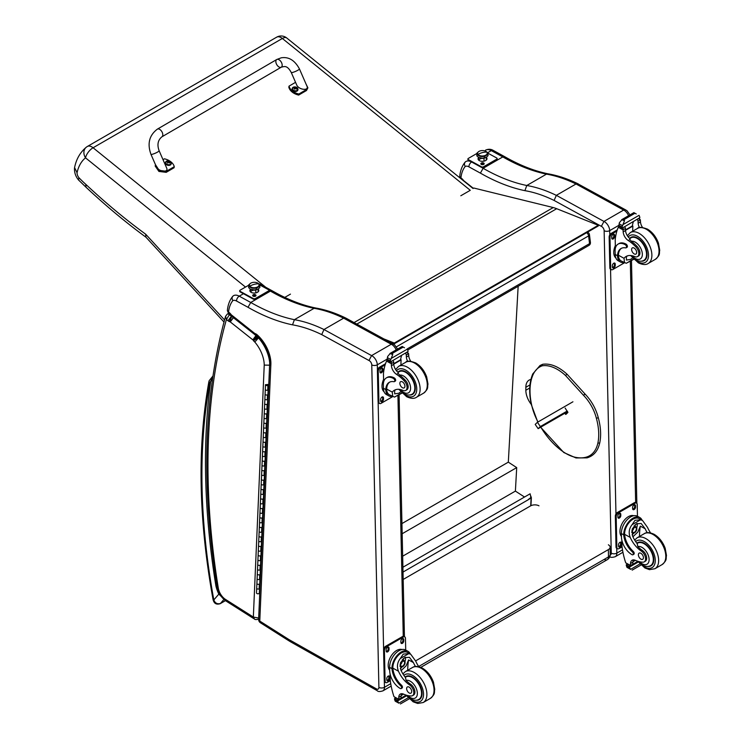 <?xml version="1.0" encoding="UTF-8"?>
<svg xmlns="http://www.w3.org/2000/svg" width="741" height="741" viewBox="0 0 741 741"><rect width="100%" height="100%" fill="white"/><g stroke="black" fill="none" stroke-linecap="round" stroke-linejoin="round"><path stroke-width="1.11" d="M589.466 234.702A2.973 1.436 173 0 1 588.595 235.897L589.549 243.65A2.973 1.436 -7 0 0 590.42 242.455L589.466 234.702A2.973 2.973 0 0 0 587.622 232.304M586.622 232.702A2.973 1.714 60 0 1 588.595 235.897L396.416 346.844M407.124 348.965L589.549 243.65A2.973 1.714 60 0 1 588.956 245.391A2.973 2.973 0 0 0 590.42 242.455M528.25 499.573L531.121 497.313A0.889 0.546 -176.8 0 1 531.121 498.091L528.324 499.591M403.021 572.052L528.389 499.666M529.37 498.989L528.24 499.638M402.909 567.245L530.121 493.793L530.825 497.118M518.154 286.267L508.317 462.152L516.709 467.608L515.393 491.107L524.517 497.026M402.669 556.195L515.393 491.107M402.168 533.742L516.709 467.608M401.946 523.572L508.317 462.152M383.81 338.896L394.277 343.064L394.36 343.713L598.348 225.922L598.274 225.283L556.686 208.703A47.581 27.473 -120 0 0 553.258 207.554L473.832 188.038M394.36 343.713L387.923 341.147M394.277 343.064L598.274 225.283M567.625 411.644L538.151 428.659L540.365 426.547L537.429 422.296L535.206 424.408L538.151 428.659M572.923 401.798L537.429 422.296M567.217 411.042L540.365 426.547M555.083 418.452L557.362 416.998L555.083 418.452M604.313 559.446A5.947 3.436 -120 0 0 607.231 559.714L607.231 559.714A5.947 3.436 -120 0 0 608.463 556.926L418.684 666.502M420.795 667.363L607.231 559.714A5.947 5.947 0 0 0 610.204 554.49A5.947 3.39 179.3 0 1 608.463 556.926L608.38 549.59L415.618 660.889M608.38 544.802A5.947 3.39 179.3 0 1 610.121 547.154A5.947 3.39 179.3 0 1 608.38 549.59M403.187 579.443L530.575 505.89A5.947 3.39 179.3 0 1 538.985 505.825M566.393 412.357L567.041 413.293M597.894 417.896L597.941 417.322L597.894 417.896L596.366 418.23A31.159 17.988 60 0 0 583.408 395.212L584.982 394.295L584.501 394.092M565.142 408.05L567.921 412.45L565.837 414.423L564.818 413.265M465.978 161.473L465.894 161.519A11.893 6.864 -120 0 0 465.811 161.566C464.255 162.733 464.051 164.363 465.2 166.456A7.975 4.603 60 0 1 468.914 166.836L480.39 173.116L483.123 168.281L502.815 156.916L504.778 156.731C519.663 165.243 534.113 170.949 548.118 173.839L546.469 174.135A164.446 94.941 60 0 1 576.016 183.99M493.265 150.423C490.894 148.987 488.328 148.895 485.577 150.154L485.494 150.201A11.893 6.864 60 0 1 485.577 150.154A11.893 6.864 60 0 1 491.302 150.618A3.927 2.325 -61.3 0 1 493.265 150.423L504.76 156.712M460.717 178.535L460.93 177.868L459.744 176.404L460.031 177.979M459.744 176.404C460.263 170.699 462.051 165.947 465.107 162.159L465.811 161.566M473.351 188.316L464.172 181.017A7.503 4.335 60 0 1 463.727 180.684A1.26 0.722 60 0 1 463.671 180.637A1.26 0.722 60 0 1 463.653 180.628A6.734 3.89 -120 0 0 461.495 178.322L461.495 179.165M576.035 183.972L623.644 210.064A3.927 2.325 -61.3 0 1 625.589 209.86L577.887 183.833L576.035 183.972L556.352 195.337L554.101 200.441L601.359 226.338L603.961 221.429L556.352 195.337M480.39 173.116A207.424 119.755 -120 0 0 524.897 190.659L526.786 185.5L546.469 174.135A203.497 117.486 -120 0 1 502.815 156.916L491.302 150.618L487.726 152.683M629.97 214.89L627.062 210.787L625.571 209.851A3.927 2.464 115.3 0 0 623.644 210.064L603.961 221.429A7.438 4.289 -120 0 1 609.695 230.627A3.927 2.204 178.7 0 1 604.137 230.71L611.279 553.203A3.51 2.028 60 0 1 610.186 555.018M531.278 404.41L531.047 404.114A15.681 9.059 60 0 1 525.841 390.248L525.851 387.284A15.681 9.059 60 0 1 529.093 380.124A15.681 9.059 60 0 1 530.908 379.475M473.045 188.492L286.721 37.967A8.92 4.038 128.9 0 0 282.349 38.476A8.92 5.15 -120 0 0 276.652 37.18L87.382 146.468A8.92 8.92 0 0 0 86.271 147.227L86.271 147.227A8.92 7.262 51.3 0 1 87.003 146.727A8.92 5.15 60 0 1 87.382 146.468A8.92 5.15 60 0 1 93.079 147.765A8.92 4.038 128.9 0 0 85.53 157.842L245.503 287.073M286.721 37.967A8.92 8.92 0 0 0 276.652 37.18L276.652 37.18A8.92 5.15 -120 0 0 276.282 37.439M86.271 147.227A8.92 7.262 51.3 0 0 85.53 157.842A57.159 33.002 60 0 0 77.064 172.736L74.572 167.586C76.304 159.074 80.204 152.285 86.271 147.227M460.809 195.763L470.276 190.298L282.349 38.476L93.079 147.765L265.769 287.276M284.785 297.4L290.463 294.121M224.551 319.945L145.671 234.202L145.903 237.139L223.995 322.011M145.671 234.202A506.075 292.167 60 0 1 85.743 184.296L86.03 187.232L78.518 179.97L78.898 177.692A5.27 3.047 60 0 1 77.064 172.736M233.591 295.65L233.508 295.696A11.893 6.864 -120 0 0 233.424 295.742C231.868 296.919 231.664 298.54 232.822 300.633A7.975 4.603 60 0 1 236.536 301.013L248.003 307.293L250.745 302.467L270.428 291.102L272.401 290.907C287.276 299.42 301.726 305.125 315.731 308.015L314.091 308.321A164.446 94.941 60 0 1 343.629 318.167L323.965 329.523L321.724 334.617L368.981 360.515L371.574 355.606L323.965 329.523A164.446 94.941 -120 0 0 294.399 319.686L314.091 308.321A203.497 117.486 -120 0 1 270.428 291.102L268.974 290.296M397.593 349.076L394.675 344.973L393.184 344.028A3.927 2.464 115.3 0 0 391.257 344.241A3.927 2.325 -61.3 0 1 393.202 344.037L345.964 318.148L343.648 318.158L391.257 344.241L371.574 355.606A7.438 4.289 -120 0 1 377.308 364.813A3.927 2.204 178.7 0 1 371.76 364.896L378.901 687.379A3.51 2.028 60 0 1 376.447 688.908L289.731 640.002A34.734 20.053 60 0 1 287.647 638.723A3.927 2.269 -120 0 0 287.573 638.677L259.776 621.069A3.927 2.158 122.3 0 0 260.452 622.783L288.249 640.391A3.927 2.158 -57.7 0 1 287.573 638.677M270.882 364.016A26.231 15.144 -120 0 0 256.868 334.552L257.136 335.969C265.204 343.778 269.4 352.549 269.733 362.303L270.882 364.016L259.776 621.069A3.927 2.371 -177.5 0 1 258.628 619.3L258.628 619.3A3.927 3.927 0 0 0 260.452 622.783M258.628 619.3L269.733 362.275M256.868 334.552A6.095 3.52 -120 0 0 254.885 333.543A1.806 1.037 60 0 1 254.867 333.533A7.503 4.335 60 0 1 254.58 333.311L231.785 315.194A7.503 4.335 60 0 1 231.34 314.86A1.26 0.722 60 0 1 231.285 314.814A1.26 0.722 60 0 1 231.266 314.805A6.734 3.89 -120 0 0 229.117 312.498L227.367 310.581L228.478 313.202L228.543 312.044A40.69 23.49 60 0 1 232.822 300.633M227.367 310.581C227.876 304.875 229.664 300.133 232.73 296.335L233.424 295.742M229.117 312.498L230.979 315.675L231.692 316.342L231.34 314.86M248.003 307.293A207.424 119.755 -120 0 0 292.519 324.836L294.399 319.686A203.497 117.486 60 0 1 250.745 302.467L239.241 296.168A11.893 6.864 -120 0 0 233.508 295.696L233.369 295.779M254.885 333.543L256.803 335.775M254.867 333.533L255.58 335.219M231.785 315.194L232.22 316.74L231.683 316.333M231.266 314.805L230.979 315.675M267.733 398.964A1.426 0.861 -177.5 0 1 266.269 399.76A1.426 0.861 -177.5 0 1 264.88 398.834A1.426 0.861 2.5 0 0 265.75 399.677A1.426 0.861 2.5 0 0 267.316 399.538L268.149 399.066M267.936 403.799L267.112 404.271A1.426 0.861 -177.5 0 1 265.547 404.41A1.426 0.861 -177.5 0 1 264.676 403.567A1.426 0.861 2.5 0 0 266.065 404.493A1.426 0.861 2.5 0 0 267.529 403.697L267.723 399.306M267.547 403.41L267.797 399.26M266.917 417.896A1.426 0.861 -177.5 0 1 265.454 418.693A1.426 0.861 -177.5 0 1 264.065 417.767A1.426 0.861 2.5 0 0 264.926 418.609A1.426 0.861 2.5 0 0 266.501 418.47L267.325 417.989M267.121 422.722L266.297 423.204A1.426 0.861 -177.5 0 1 264.722 423.343A1.426 0.861 -177.5 0 1 263.861 422.5A1.426 0.861 2.5 0 0 265.25 423.426A1.426 0.861 2.5 0 0 266.714 422.62L266.908 418.239M266.723 422.342L266.982 418.193M266.102 436.82A1.426 0.861 -177.5 0 1 264.639 437.625A1.426 0.861 -177.5 0 1 263.25 436.699A1.426 0.861 2.5 0 0 264.111 437.542A1.426 0.861 2.5 0 0 265.686 437.403L266.51 436.921M266.306 441.655L265.482 442.136A1.426 0.861 -177.5 0 1 263.907 442.275A1.426 0.861 -177.5 0 1 263.046 441.432A1.426 0.861 2.5 0 0 264.435 442.358A1.426 0.861 2.5 0 0 265.899 441.553L266.084 437.171M265.908 441.275L266.158 437.125M265.287 455.752A1.426 0.861 -177.5 0 1 263.824 456.558A1.426 0.861 -177.5 0 1 262.434 455.632A1.426 0.861 2.5 0 0 263.296 456.475A1.426 0.861 2.5 0 0 264.861 456.326L265.695 455.854M265.491 460.587L264.657 461.059A1.426 0.861 -177.5 0 1 263.092 461.198A1.426 0.861 -177.5 0 1 262.221 460.365A1.426 0.861 2.5 0 0 263.611 461.291A1.426 0.861 2.5 0 0 265.074 460.485L265.269 456.095M265.093 460.207L265.343 456.058M264.463 474.685A1.426 0.861 -177.5 0 1 262.999 475.481A1.426 0.861 -177.5 0 1 261.61 474.564A1.426 0.861 2.5 0 0 262.471 475.398A1.426 0.861 2.5 0 0 264.046 475.259L264.87 474.786M264.667 479.52L263.842 479.992A1.426 0.861 -177.5 0 1 262.268 480.131A1.426 0.861 -177.5 0 1 261.406 479.297A1.426 0.861 2.5 0 0 262.796 480.214A1.426 0.861 2.5 0 0 264.259 479.418L264.454 475.027M264.268 479.131L264.528 474.981M263.648 493.617A1.426 0.861 -177.5 0 1 262.184 494.414A1.426 0.861 -177.5 0 1 260.795 493.487A1.426 0.861 2.5 0 0 261.656 494.33A1.426 0.861 2.5 0 0 263.231 494.191L264.055 493.719M263.852 498.452L263.027 498.925A1.426 0.861 -177.5 0 1 261.453 499.063A1.426 0.861 -177.5 0 1 260.591 498.221A1.426 0.861 2.5 0 0 261.981 499.147A1.426 0.861 2.5 0 0 263.444 498.35L263.629 493.96M263.453 498.063L263.703 493.914M262.833 512.55A1.426 0.861 -177.5 0 1 261.369 513.346A1.426 0.861 -177.5 0 1 259.98 512.42A1.426 0.861 2.5 0 0 260.841 513.263A1.426 0.861 2.5 0 0 262.407 513.124L263.24 512.642M263.036 517.375L262.203 517.857A1.426 0.861 -177.5 0 1 260.637 517.996A1.426 0.861 -177.5 0 1 259.776 517.153A1.426 0.861 2.5 0 0 261.156 518.079A1.426 0.861 2.5 0 0 262.62 517.283L262.814 512.892M262.638 516.996L262.888 512.846M262.008 531.473A1.426 0.861 -177.5 0 1 260.545 532.279A1.426 0.861 -177.5 0 1 259.155 531.353A1.426 0.861 2.5 0 0 260.017 532.195A1.426 0.861 2.5 0 0 261.592 532.057L262.416 531.575M262.212 536.308L261.388 536.79A1.426 0.861 -177.5 0 1 259.813 536.929A1.426 0.861 -177.5 0 1 258.952 536.086A1.426 0.861 2.5 0 0 260.341 537.012A1.426 0.861 2.5 0 0 261.805 536.206L261.999 531.825M261.814 535.928L262.073 531.779M261.193 550.406A1.426 0.861 -177.5 0 1 259.73 551.211A1.426 0.861 -177.5 0 1 258.34 550.285A1.426 0.861 2.5 0 0 259.202 551.128A1.426 0.861 2.5 0 0 260.776 550.98L261.601 550.507M261.397 555.241L260.573 555.713A1.426 0.861 -177.5 0 1 258.998 555.852A1.426 0.861 -177.5 0 1 258.137 555.018A1.426 0.861 2.5 0 0 259.526 555.945A1.426 0.861 2.5 0 0 260.989 555.139L261.175 550.748M260.999 554.861L261.249 550.711M260.378 569.338A1.426 0.861 -177.5 0 1 258.915 570.135A1.426 0.861 -177.5 0 1 257.525 569.218A1.426 0.861 2.5 0 0 258.387 570.051A1.426 0.861 2.5 0 0 259.952 569.912L260.786 569.44M260.582 574.173L259.748 574.645A1.426 0.861 -177.5 0 1 258.183 574.784A1.426 0.861 -177.5 0 1 257.322 573.951A1.426 0.861 2.5 0 0 258.711 574.868A1.426 0.861 2.5 0 0 260.174 574.071L260.36 569.681M260.184 573.784L260.434 569.634M259.554 588.271A1.426 0.861 -177.5 0 1 258.09 589.067A1.426 0.861 -177.5 0 1 256.701 588.141A1.426 0.861 2.5 0 0 257.562 588.984A1.426 0.861 2.5 0 0 259.137 588.845L259.961 588.373M259.767 592.883L259.619 588.567M259.961 578.804A1.426 0.861 -177.5 0 1 258.498 579.601A1.426 0.861 -177.5 0 1 257.118 578.684A1.426 0.861 2.5 0 0 257.979 579.518A1.426 0.861 2.5 0 0 259.545 579.379L260.378 578.906M260.165 583.639L259.341 584.112A1.426 0.861 -177.5 0 1 257.775 584.251A1.426 0.861 -177.5 0 1 256.905 583.408A1.426 0.861 2.5 0 0 258.294 584.334A1.426 0.861 2.5 0 0 259.758 583.538L259.952 579.147M259.776 583.25L260.026 579.101M260.786 559.872A1.426 0.861 -177.5 0 1 259.322 560.678A1.426 0.861 -177.5 0 1 257.933 559.751A1.426 0.861 2.5 0 0 258.794 560.585A1.426 0.861 2.5 0 0 260.369 560.446L261.193 559.974M260.989 564.707L260.165 565.179A1.426 0.861 -177.5 0 1 258.59 565.318A1.426 0.861 -177.5 0 1 257.729 564.485A1.426 0.861 2.5 0 0 259.118 565.402A1.426 0.861 2.5 0 0 260.582 564.605L260.767 560.215M260.591 564.327L260.841 560.177M261.601 540.939A1.426 0.861 -177.5 0 1 260.137 541.745A1.426 0.861 -177.5 0 1 258.748 540.819A1.426 0.861 2.5 0 0 259.609 541.662A1.426 0.861 2.5 0 0 261.184 541.523L262.008 541.041M261.805 545.774L260.98 546.256A1.426 0.861 -177.5 0 1 259.406 546.395A1.426 0.861 -177.5 0 1 258.544 545.552A1.426 0.861 2.5 0 0 259.934 546.478A1.426 0.861 2.5 0 0 261.397 545.672L261.582 541.282M261.406 545.395L261.666 541.245M262.416 522.007A1.426 0.861 -177.5 0 1 260.952 522.813A1.426 0.861 -177.5 0 1 259.563 521.886A1.426 0.861 2.5 0 0 260.434 522.729A1.426 0.861 2.5 0 0 261.999 522.59L262.823 522.109M262.62 526.842L261.795 527.323A1.426 0.861 -177.5 0 1 260.23 527.462A1.426 0.861 -177.5 0 1 259.359 526.619A1.426 0.861 2.5 0 0 260.749 527.546A1.426 0.861 2.5 0 0 262.212 526.74L262.407 522.359M262.231 526.462L262.481 522.312M263.24 503.083A1.426 0.861 -177.5 0 1 261.777 503.88A1.426 0.861 -177.5 0 1 260.387 502.954A1.426 0.861 2.5 0 0 261.249 503.797A1.426 0.861 2.5 0 0 262.823 503.658L263.648 503.176M263.444 507.909L262.62 508.391A1.426 0.861 -177.5 0 1 261.045 508.53A1.426 0.861 -177.5 0 1 260.184 507.687A1.426 0.861 2.5 0 0 261.573 508.613A1.426 0.861 2.5 0 0 263.036 507.817L263.222 503.426M263.046 507.529L263.296 503.38M264.055 484.151A1.426 0.861 -177.5 0 1 262.592 484.947A1.426 0.861 -177.5 0 1 261.202 484.03A1.426 0.861 2.5 0 0 262.064 484.864A1.426 0.861 2.5 0 0 263.639 484.725L264.463 484.253M264.259 488.986L263.435 489.458A1.426 0.861 -177.5 0 1 261.86 489.597A1.426 0.861 -177.5 0 1 260.999 488.754A1.426 0.861 2.5 0 0 262.388 489.681A1.426 0.861 2.5 0 0 263.852 488.884L264.037 484.494M263.861 488.597L264.12 484.447M264.87 465.218A1.426 0.861 -177.5 0 1 263.407 466.024A1.426 0.861 -177.5 0 1 262.018 465.098A1.426 0.861 2.5 0 0 262.888 465.932A1.426 0.861 2.5 0 0 264.454 465.793L265.278 465.32M265.074 470.053L264.25 470.526A1.426 0.861 -177.5 0 1 262.675 470.665A1.426 0.861 -177.5 0 1 261.814 469.831A1.426 0.861 2.5 0 0 263.203 470.748A1.426 0.861 2.5 0 0 264.667 469.951L264.861 465.561M264.685 469.674L264.935 465.524M265.695 446.286A1.426 0.861 -177.5 0 1 264.231 447.092A1.426 0.861 -177.5 0 1 262.842 446.165A1.426 0.861 2.5 0 0 263.703 447.008A1.426 0.861 2.5 0 0 265.278 446.869L266.102 446.388M265.899 451.121L265.065 451.602A1.426 0.861 -177.5 0 1 263.5 451.741A1.426 0.861 -177.5 0 1 262.638 450.899A1.426 0.861 2.5 0 0 264.028 451.825A1.426 0.861 2.5 0 0 265.491 451.019L265.676 446.628M265.5 450.741L265.75 446.591M266.51 427.353A1.426 0.861 -177.5 0 1 265.046 428.159A1.426 0.861 -177.5 0 1 263.657 427.233A1.426 0.861 2.5 0 0 264.518 428.076A1.426 0.861 2.5 0 0 266.093 427.937L266.917 427.455M266.714 432.188L265.889 432.67A1.426 0.861 -177.5 0 1 264.315 432.809A1.426 0.861 -177.5 0 1 263.453 431.966A1.426 0.861 2.5 0 0 264.843 432.892A1.426 0.861 2.5 0 0 266.306 432.086L266.491 427.705M266.315 431.808L266.565 427.659M267.325 408.43A1.426 0.861 -177.5 0 1 265.862 409.227A1.426 0.861 -177.5 0 1 264.472 408.3A1.426 0.861 2.5 0 0 265.334 409.143A1.426 0.861 2.5 0 0 266.908 409.004L267.733 408.523M267.529 413.256L266.704 413.737A1.426 0.861 -177.5 0 1 265.13 413.876A1.426 0.861 -177.5 0 1 264.268 413.033A1.426 0.861 2.5 0 0 265.658 413.96A1.426 0.861 2.5 0 0 267.121 413.163L267.316 408.773M267.14 412.876L267.39 408.726M268.149 389.497A1.426 0.861 -177.5 0 1 266.686 390.294A1.426 0.861 -177.5 0 1 265.297 389.377A1.426 0.861 2.5 0 0 266.158 390.211A1.426 0.861 2.5 0 0 267.723 390.072L268.557 389.599M268.353 394.332L267.52 394.805A1.426 0.861 -177.5 0 1 265.954 394.944A1.426 0.861 -177.5 0 1 265.093 394.101A1.426 0.861 2.5 0 0 266.482 395.027A1.426 0.861 2.5 0 0 267.946 394.231L268.131 389.84M267.955 393.943L268.205 389.794M259.545 588.613L259.35 593.004A1.426 0.861 -177.5 0 1 257.887 593.8A1.426 0.861 -177.5 0 1 256.497 592.874L265.5 384.644A1.426 0.861 2.5 0 0 266.362 385.477A1.426 0.861 2.5 0 0 267.936 385.339L268.761 384.866M267.594 384.931L268.307 384.514L266.214 384.672M268.788 384.236L268.307 384.514M267.464 384.486L266.269 384.672L267.464 384.486M647.226 532.705A20.739 11.967 60 0 1 645.161 528.759L641.178 523.507L636.408 523.776L632.249 528.944L632.564 536.039A20.739 11.967 60 0 0 637.204 543.69L637.834 546.58A20.739 11.967 60 0 0 642.354 550.415L641.261 551.045A20.739 11.967 60 0 1 630.211 537.392C628.424 532.798 629.035 528.574 632.045 524.721L635.009 520.284L640.53 519.821L632.045 524.721M640.53 519.821L642.466 520.414L647.523 527.397A20.739 11.967 -120 0 0 650.589 532.909M632.934 554.759L633.824 554.249A1.871 1.074 60 0 0 633.24 551.369A16.858 9.735 60 0 1 624.598 534.326L624.589 533.446L623.709 533.955A13.486 7.984 -61.3 0 1 629.637 520.83A13.486 7.984 -61.3 0 1 639.715 517.487L637.39 516.218A13.486 7.984 118.7 0 0 626.979 519.913A13.486 7.984 118.7 0 0 621.375 533.557L621.449 536.966A14.598 8.429 -120 0 0 632.036 554.685A1.871 1.074 -120 0 0 632.934 554.759A1.871 1.074 -120 0 0 632.36 551.878A16.858 9.735 -120 0 1 623.718 534.835L621.375 533.557M623.709 533.955L623.718 534.835M639.715 517.487A13.486 7.984 -61.3 0 1 642.058 520.191M630.563 566.004L625.728 562.836A63.226 36.504 60 0 1 621.995 546.45L621.856 540.198M639.937 563.957L630.6 569.357L629.563 567.606A5.011 2.89 60 0 1 629.693 566.958L626.33 564.725L627.266 564.188M626.33 564.725L626.256 565.077A5.011 2.89 60 0 1 626.423 565.892L627.053 567.411L630.6 569.357M624.589 533.446A12.245 7.253 -61.3 0 1 629.998 521.581A12.245 7.253 -61.3 0 1 639.113 518.58L642.466 520.414M639.464 536.447A79.917 46.137 60 0 1 640.344 526.119L637.871 532.01L632.916 536.808M637.158 523.405A8.911 5.28 -61.3 0 1 636.741 527.833M633.879 533.066A8.911 5.28 -61.3 0 1 632.101 534.77M635.065 524.758A5.947 3.52 -61.3 0 1 635.13 526.379M635.37 560.326L632.897 561.761M620.902 526.267L621.597 524.554M641.261 551.045A6.558 3.788 60 0 1 645.291 556.824A6.558 3.788 60 0 1 644.225 561.873A6.558 3.788 60 0 1 642.688 562.16A32.789 18.933 60 0 1 635.333 560.316A7.651 4.418 60 0 0 632.101 560.233A7.651 4.418 60 0 0 630.517 563.53A42.154 24.333 60 0 0 630.508 565.457A1.482 0.908 -59.4 0 0 630.517 565.531L632.87 564.17A42.154 24.333 60 0 1 632.879 562.178A7.651 4.418 60 0 1 633.462 559.881M632.87 564.17A1.408 0.806 60 0 1 632.582 564.837L630.572 566.004M621.44 536.456A12.245 7.253 -61.3 0 1 622.588 522.683A12.245 7.253 -61.3 0 1 633.731 515.717M622.042 546.858L619.013 548.599A2.973 1.76 -61.3 0 1 617.531 548.757L616.688 548.294A2.973 1.76 -61.3 0 1 616.012 546.895L615.336 516.162A2.973 1.76 -61.3 0 1 617.383 512.485L634.203 502.778A2.973 1.76 -61.3 0 1 635.685 502.62L636.528 503.083A2.973 1.76 -61.3 0 1 637.204 504.482L637.464 516.255M617.531 548.757A2.973 1.76 -61.3 0 1 616.855 547.358L616.179 516.625A2.973 1.76 -61.3 0 1 618.226 512.948L635.046 503.232A2.973 1.76 -61.3 0 1 636.528 503.083M632.638 508.669L632.61 507.446A2.047 1.213 -61.3 0 1 633.462 505.371A2.047 1.213 -61.3 0 1 635.037 504.816A2.047 1.213 -61.3 0 1 635.5 505.77L635.528 507.001A2.047 1.213 -61.3 0 1 634.685 509.067A2.047 1.213 -61.3 0 1 633.101 509.632A2.047 1.213 -61.3 0 1 632.638 508.669M617.92 517.172L617.892 515.94A2.047 1.213 -61.3 0 1 618.735 513.874A2.047 1.213 -61.3 0 1 620.319 513.318A2.047 1.213 -61.3 0 1 620.782 514.273L620.81 515.504A2.047 1.213 -61.3 0 1 619.958 517.57A2.047 1.213 -61.3 0 1 618.383 518.135A2.047 1.213 -61.3 0 1 617.92 517.172M618.559 546.061L618.531 544.839A2.047 1.213 -61.3 0 1 619.383 542.764A2.047 1.213 -61.3 0 1 620.958 542.208A2.047 1.213 -61.3 0 1 621.421 543.162L621.449 544.394A2.047 1.213 -61.3 0 1 620.597 546.46A2.047 1.213 -61.3 0 1 619.022 547.025A2.047 1.213 -61.3 0 1 618.559 546.061M634.537 504.732A2.047 1.213 -61.3 0 1 634.667 505.316L634.685 506.538A2.047 1.213 -61.3 0 1 632.758 509.252M619.819 513.235A2.047 1.213 -61.3 0 1 619.939 513.809L619.967 515.041A2.047 1.213 -61.3 0 1 618.04 517.755M620.458 542.125A2.047 1.213 -61.3 0 1 620.578 542.708L620.606 543.931A2.047 1.213 -61.3 0 1 618.679 546.645M632.462 530.51A2.807 1.658 118.7 0 0 633.824 528.018M632.388 531.112A2.807 1.658 118.7 0 0 633.027 532.399A2.807 1.658 118.7 0 0 635.834 530.741A2.807 1.658 118.7 0 0 635.722 527.481A2.807 1.658 118.7 0 0 634.296 527.638M632.388 531.269A3.038 1.797 118.7 0 0 634.629 532.52A3.038 1.797 118.7 0 0 636.686 528.703A3.038 1.797 118.7 0 0 634.37 527.583A3.038 1.797 118.7 0 0 632.388 531.204A3.038 1.797 118.7 0 0 632.388 531.269M632.24 531.362A3.251 1.927 118.7 0 0 634.722 532.64A3.251 1.927 118.7 0 0 636.843 528.778A3.251 1.927 118.7 0 0 634.509 527.323A3.251 1.927 118.7 0 0 632.24 531.362M636.834 528.685A3.483 2.066 118.7 0 0 636.843 528.592A3.483 2.066 118.7 0 0 636.047 526.888A3.483 2.066 118.7 0 0 633.36 527.842A3.483 2.066 118.7 0 0 631.916 531.362A3.483 2.066 118.7 0 0 632.703 532.992A3.483 2.066 118.7 0 0 634.565 532.742A3.483 2.066 118.7 0 0 634.648 532.686M636.852 543.236A13.384 7.725 60 0 1 637.658 542.644A13.384 7.725 60 0 1 644.105 543.172A13.384 7.725 60 0 1 653.043 554.944A13.384 7.725 60 0 1 651.043 565.828A13.384 7.725 60 0 1 647.949 566.42M642.354 550.415A6.558 3.788 60 0 1 646.384 556.195A6.558 3.788 60 0 1 645.318 561.243L644.225 561.873M640.974 559.177A3.566 2.056 -120 0 0 642.688 559.316A3.566 2.056 -120 0 0 642.688 555.194A3.566 2.056 -120 0 0 639.122 553.129A3.566 2.056 -120 0 0 638.585 556.037A3.566 2.056 -120 0 0 640.974 559.177M624.117 262.583A13.486 7.984 -61.3 0 1 620.578 262.064A13.486 7.984 -61.3 0 1 617.559 256.571L618.448 256.062A12.245 7.253 -61.3 0 0 621.18 260.971L626.256 263.277L633.527 259.081M624.524 262.805L624.024 258.313A20.739 11.967 60 0 1 626.136 256.451A20.739 11.967 60 0 1 634.741 256.59A6.558 3.788 60 0 0 637.464 256.627A6.558 3.788 60 0 0 635.704 246.772L636.797 246.132A6.558 3.788 60 0 1 638.557 255.997L637.464 256.627M627.377 255.886A20.739 11.967 -120 0 0 626.377 256.951L626.441 260.054L630.554 259.424L632.518 257.979M617.559 256.571L617.54 255.756A16.858 9.735 -120 0 1 621.023 248.513A16.858 9.735 -120 0 1 625.626 247.874A1.871 1.074 -120 0 0 626.136 247.8A1.871 1.074 -120 0 0 626.414 246.281A1.871 1.074 -120 0 0 625.172 244.641A14.598 8.429 -120 0 0 618.142 244.067A14.598 8.429 -120 0 0 615.123 251.06L615.197 254.469A13.486 7.984 118.7 0 0 618.253 260.795L620.578 262.064M626.256 263.277L633.75 259.313M615.382 248.198L615.206 239.927A63.226 36.504 60 0 1 618.29 227.283L618.902 226.496M635.704 246.772A32.789 18.933 60 0 0 628.257 240.519A7.651 4.418 60 0 1 623.172 231.877A42.154 24.333 60 0 1 623.079 229.895A1.482 0.908 -59.7 0 1 623.079 229.83L623.107 227.515M623.079 229.83L625.432 228.469A1.408 0.806 -120 0 0 624.506 226.82M622.107 228.209L618.744 225.977A5.011 2.89 -120 0 0 618.874 225.329L619.411 222.671L622.134 219.456L624.274 219.447L624.468 220.735L622.968 224.616L639.057 215.325L639.687 216.844A5.011 2.89 -120 0 0 639.844 217.65L622.107 228.209L639.844 217.65M633.898 212.667L636.232 213.945M618.142 244.067L619.022 243.557A14.598 8.429 60 0 1 626.052 244.132A1.871 1.074 60 0 1 627.303 245.771A1.871 1.074 60 0 1 627.025 247.29L626.136 247.8M618.448 256.062L618.42 255.247A16.858 9.735 60 0 1 621.477 248.281M625.515 230.312L632.888 226.061A79.917 46.137 -120 0 0 632.684 231.211M632.342 225.764L632.888 226.061M625.487 229.905L632.305 225.968A56.677 32.724 -120 0 1 633.333 221.726M625.432 228.469A42.154 24.333 -120 0 0 625.534 230.516A7.651 4.418 -120 0 0 629.98 238.704L629.896 239.565L631.341 241.27A32.789 18.933 60 0 1 636.797 246.132M609.787 234.888L609.695 230.627L618.874 225.32L622.023 227.042L622.968 224.616M614.724 247.188L615.326 245.586M622.023 227.042A5.011 2.89 -120 0 0 622.181 227.858M633.944 212.602L621.68 219.679L624.468 220.735M639.474 227.635A7.651 4.418 -120 0 1 638.131 223.245A42.154 24.333 -120 0 1 638.038 221.189L640.391 219.836A1.482 0.852 -63.2 0 1 640.391 219.901A42.154 24.333 -120 0 0 640.483 221.883A7.651 4.418 -120 0 0 642.53 227.45M640.391 219.836L638.501 218.734M638.038 221.189A1.408 0.806 -120 0 0 637.112 219.549M615.864 257.979A12.245 7.253 -61.3 0 1 613.761 252.69A12.245 7.253 -61.3 0 1 615.326 245.669M624.496 262.786L612.835 269.52A2.973 1.76 -61.3 0 1 611.353 269.668A2.973 1.76 -61.3 0 1 610.677 268.279L609.991 237.537A2.973 1.76 -61.3 0 1 612.038 233.869L616.883 231.072M615.243 264.083L615.271 265.315A2.047 1.213 -61.3 0 1 614.419 267.381A2.047 1.213 -61.3 0 1 612.844 267.936A2.047 1.213 -61.3 0 1 612.372 266.982L612.353 265.75A2.047 1.213 -61.3 0 1 613.196 263.685A2.047 1.213 -61.3 0 1 614.78 263.12A2.047 1.213 -61.3 0 1 615.243 264.083L614.4 263.62L614.428 264.852A2.047 1.213 -61.3 0 1 612.501 267.566M614.604 235.193L614.632 236.416A2.047 1.213 -61.3 0 1 613.78 238.491A2.047 1.213 -61.3 0 1 612.196 239.047A2.047 1.213 -61.3 0 1 611.733 238.093L611.705 236.861A2.047 1.213 -61.3 0 1 612.557 234.795A2.047 1.213 -61.3 0 1 614.141 234.23A2.047 1.213 -61.3 0 1 614.604 235.193L613.761 234.73L613.789 235.962A2.047 1.213 -61.3 0 1 611.862 238.667M611.353 269.668L610.51 269.205A2.973 1.76 -61.3 0 1 609.834 267.816L609.148 237.083A2.973 1.76 -61.3 0 1 611.205 233.406L617.262 229.905M614.28 263.036A2.047 1.213 -61.3 0 1 614.4 263.62M613.631 234.147A2.047 1.213 -61.3 0 1 613.761 234.73M641.187 261.175A13.384 7.725 -120 0 0 644.281 260.582A13.384 7.725 -120 0 0 644.281 245.123A13.384 7.725 -120 0 0 630.897 237.398A13.384 7.725 -120 0 0 629.655 238.445M634.083 248.031A3.566 2.056 -120 0 0 632.36 247.883A3.566 2.056 -120 0 0 632.36 252.005A3.566 2.056 -120 0 0 635.926 254.07A3.566 2.056 -120 0 0 636.463 251.162A3.566 2.056 -120 0 0 634.083 248.031M415.469 666.52A20.739 11.967 60 0 1 413.413 662.574L409.43 657.323L404.66 657.591L400.501 662.76L400.807 669.855A20.739 11.967 60 0 0 405.447 677.506L406.077 680.395A20.739 11.967 60 0 0 410.607 684.23L409.514 684.86A20.739 11.967 60 0 1 398.454 671.207C396.676 666.613 397.287 662.389 400.288 658.536L403.252 654.099L408.773 653.636L400.288 658.536M408.773 653.636L410.718 654.229L415.766 661.213A20.739 11.967 -120 0 0 418.832 666.724M401.187 688.574L402.067 688.065A1.871 1.074 60 0 0 401.492 685.184A16.858 9.735 60 0 1 392.85 668.141L392.841 667.261L391.952 667.771A13.486 7.984 -61.3 0 1 397.88 654.646A13.486 7.984 -61.3 0 1 407.958 651.302L405.642 650.024A13.486 7.984 118.7 0 0 395.231 653.729A13.486 7.984 118.7 0 0 389.627 667.372L389.701 670.781A14.598 8.429 -120 0 0 400.288 688.5A1.871 1.074 -120 0 0 401.187 688.574A1.871 1.074 -120 0 0 400.612 685.694A16.858 9.735 -120 0 1 391.97 668.651L389.627 667.372M391.952 667.771L391.97 668.651M407.958 651.302A13.486 7.984 -61.3 0 1 410.31 654.007M401.715 693.696A7.651 4.418 60 0 0 401.122 695.994A42.154 24.333 60 0 0 401.113 697.985A1.408 0.806 60 0 1 400.825 698.652L398.815 699.819L393.971 696.651A63.226 36.504 60 0 1 390.238 680.266L390.099 674.014M408.189 697.772L398.853 703.172L397.806 701.421A5.011 2.89 60 0 1 397.945 700.773L394.582 698.541L395.509 698.003M394.582 698.541L394.508 698.893A5.011 2.89 60 0 1 394.666 699.708L395.296 701.227L398.853 703.172M392.841 667.261A12.245 7.253 -61.3 0 1 398.25 655.396A12.245 7.253 -61.3 0 1 407.365 652.395L410.718 654.229M407.707 670.262A79.917 46.137 60 0 1 408.587 659.935L406.124 665.826L401.168 670.624M405.41 657.221A8.911 5.28 -61.3 0 1 404.994 661.648M402.122 666.881A8.911 5.28 -61.3 0 1 400.344 668.586M403.308 658.573A5.947 3.52 -61.3 0 1 403.373 660.194M403.623 694.141L401.15 695.577M389.155 660.083L389.849 658.369M409.514 684.86A6.558 3.788 60 0 1 413.534 690.64A6.558 3.788 60 0 1 412.478 695.688A6.558 3.788 60 0 1 410.931 695.975A32.789 18.933 60 0 1 403.586 694.132A7.651 4.418 60 0 0 400.353 694.048A7.651 4.418 60 0 0 398.769 697.346A42.154 24.333 60 0 0 398.76 699.272A1.482 0.908 -59.4 0 0 398.76 699.337L401.113 697.985M389.692 670.272A12.245 7.253 -61.3 0 1 390.831 656.498A12.245 7.253 -61.3 0 1 401.974 649.533M390.285 680.673L387.256 682.415A2.973 1.76 -61.3 0 1 385.774 682.572L384.94 682.109A2.973 1.76 -61.3 0 1 384.264 680.71L383.579 649.977A2.973 1.76 -61.3 0 1 385.626 646.3L402.456 636.593A2.973 1.76 -61.3 0 1 403.938 636.436L404.781 636.899A2.973 1.76 -61.3 0 1 405.457 638.297L405.716 650.07M385.774 682.572A2.973 1.76 -61.3 0 1 385.107 681.174L384.422 650.441A2.973 1.76 -61.3 0 1 386.469 646.763L403.299 637.047A2.973 1.76 -61.3 0 1 404.781 636.899M400.89 642.484L400.862 641.261A2.047 1.213 -61.3 0 1 401.705 639.187A2.047 1.213 -61.3 0 1 403.289 638.631A2.047 1.213 -61.3 0 1 403.752 639.585L403.78 640.817A2.047 1.213 -61.3 0 1 402.928 642.882A2.047 1.213 -61.3 0 1 401.353 643.447A2.047 1.213 -61.3 0 1 400.89 642.484M386.163 650.987L386.135 649.755A2.047 1.213 -61.3 0 1 386.987 647.69A2.047 1.213 -61.3 0 1 388.562 647.134A2.047 1.213 -61.3 0 1 389.025 648.088L389.053 649.32A2.047 1.213 -61.3 0 1 388.21 651.385A2.047 1.213 -61.3 0 1 386.626 651.95A2.047 1.213 -61.3 0 1 386.163 650.987M386.802 679.877L386.774 678.654A2.047 1.213 -61.3 0 1 387.626 676.579A2.047 1.213 -61.3 0 1 389.201 676.024A2.047 1.213 -61.3 0 1 389.673 676.978L389.692 678.21A2.047 1.213 -61.3 0 1 388.849 680.275A2.047 1.213 -61.3 0 1 387.265 680.84A2.047 1.213 -61.3 0 1 386.802 679.877M402.789 638.547A2.047 1.213 -61.3 0 1 402.909 639.131L402.937 640.354A2.047 1.213 -61.3 0 1 401.011 643.068M388.062 647.05A2.047 1.213 -61.3 0 1 388.191 647.625L388.219 648.857A2.047 1.213 -61.3 0 1 386.293 651.571M388.701 675.94A2.047 1.213 -61.3 0 1 388.83 676.524L388.858 677.746A2.047 1.213 -61.3 0 1 386.932 680.46M400.705 664.325A2.807 1.658 118.7 0 0 402.076 661.833M400.64 664.927A2.807 1.658 118.7 0 0 401.27 666.215A2.807 1.658 118.7 0 0 404.077 664.557A2.807 1.658 118.7 0 0 403.965 661.296A2.807 1.658 118.7 0 0 402.539 661.454M400.64 665.085A3.038 1.797 118.7 0 0 402.882 666.335A3.038 1.797 118.7 0 0 404.938 662.519A3.038 1.797 118.7 0 0 402.613 661.398A3.038 1.797 118.7 0 0 400.64 665.02A3.038 1.797 118.7 0 0 400.64 665.085M400.492 665.177A3.251 1.927 118.7 0 0 402.965 666.455A3.251 1.927 118.7 0 0 405.086 662.593A3.251 1.927 118.7 0 0 402.761 661.139A3.251 1.927 118.7 0 0 400.492 665.177M405.086 662.5A3.483 2.066 118.7 0 0 405.086 662.408A3.483 2.066 118.7 0 0 404.299 660.703A3.483 2.066 118.7 0 0 401.603 661.657A3.483 2.066 118.7 0 0 400.159 665.177A3.483 2.066 118.7 0 0 400.946 666.807A3.483 2.066 118.7 0 0 402.817 666.557A3.483 2.066 118.7 0 0 402.891 666.502M405.095 677.052A13.384 7.725 60 0 1 405.901 676.459A13.384 7.725 60 0 1 412.348 676.987A13.384 7.725 60 0 1 421.286 688.76A13.384 7.725 60 0 1 419.286 699.643A13.384 7.725 60 0 1 416.192 700.236M410.607 684.23A6.558 3.788 60 0 1 414.627 690.01A6.558 3.788 60 0 1 413.571 695.058L412.478 695.688M409.217 692.992A3.566 2.056 -120 0 0 410.94 693.131A3.566 2.056 -120 0 0 410.94 689.01A3.566 2.056 -120 0 0 407.365 686.944A3.566 2.056 -120 0 0 406.837 689.852A3.566 2.056 -120 0 0 409.217 692.992M392.369 396.398A13.486 7.984 -61.3 0 1 388.821 395.879A13.486 7.984 -61.3 0 1 385.811 390.387L386.691 389.877A12.245 7.253 -61.3 0 0 389.423 394.786L394.499 397.093L401.77 392.897M392.776 396.62L392.276 392.128A20.739 11.967 60 0 1 394.379 390.266A20.739 11.967 60 0 1 402.993 390.405A6.558 3.788 60 0 0 405.716 390.442A6.558 3.788 60 0 0 403.947 380.587L405.04 379.948A6.558 3.788 60 0 1 406.809 389.812L405.716 390.442M395.629 389.701A20.739 11.967 -120 0 0 394.629 390.766L394.684 393.869L398.806 393.239L400.77 391.794M385.811 390.387L385.783 389.571A16.858 9.735 -120 0 1 389.266 382.328A16.858 9.735 -120 0 1 393.879 381.689A1.871 1.074 -120 0 0 394.388 381.615A1.871 1.074 -120 0 0 394.666 380.096A1.871 1.074 -120 0 0 393.415 378.456A14.598 8.429 -120 0 0 386.385 377.882A14.598 8.429 -120 0 0 383.366 384.875L383.44 388.284A13.486 7.984 118.7 0 0 386.506 394.61L388.821 395.879M394.499 397.093L401.993 393.128M383.634 382.013L383.449 373.742A63.226 36.504 60 0 1 386.543 361.089L387.145 360.311M403.947 380.587A32.789 18.933 60 0 0 396.5 374.335A7.651 4.418 60 0 1 391.424 365.693A42.154 24.333 60 0 1 391.322 363.711A1.482 0.908 -59.7 0 1 391.331 363.646L391.359 361.33M391.331 363.646L393.684 362.284A1.408 0.806 -120 0 0 392.758 360.635M390.35 362.025L386.997 359.793A5.011 2.89 -120 0 0 387.126 359.144L387.663 356.486L390.377 353.272L392.517 353.262L392.721 354.55L391.211 358.431L407.3 349.141L407.93 350.66A5.011 2.89 -120 0 0 408.096 351.466L390.35 362.025L408.096 351.466M402.141 346.473L404.484 347.761M386.385 377.882L387.265 377.373A14.598 8.429 60 0 1 394.305 377.947A1.871 1.074 60 0 1 395.546 379.587A1.871 1.074 60 0 1 395.268 381.106L394.388 381.615M386.691 389.877L386.672 389.062A16.858 9.735 60 0 1 389.72 382.097M393.767 364.127L401.131 359.876A79.917 46.137 -120 0 0 400.937 365.026M400.594 359.58L401.131 359.876M393.74 363.72L400.557 359.783A56.677 32.724 -120 0 1 401.585 355.541M393.684 362.284A42.154 24.333 -120 0 0 393.777 364.331A7.651 4.418 -120 0 0 398.223 372.519L398.149 373.381L399.594 375.085A32.789 18.933 60 0 1 405.04 379.948M377.428 370.38L377.308 364.813L387.126 359.135L390.266 360.858L391.211 358.431M382.967 381.004L383.579 379.401M390.266 360.858A5.011 2.89 -120 0 0 390.433 361.673M402.196 346.418L389.933 353.494L392.721 354.55M407.726 361.451A7.651 4.418 -120 0 1 406.374 357.06A42.154 24.333 -120 0 1 406.281 355.004L408.634 353.652A1.482 0.852 -63.2 0 1 408.643 353.716A42.154 24.333 -120 0 0 408.736 355.699A7.651 4.418 -120 0 0 410.783 361.265M408.634 353.652L406.753 352.549M406.281 355.004A1.408 0.806 -120 0 0 405.355 353.364M384.107 391.794A12.245 7.253 -61.3 0 1 382.004 386.506A12.245 7.253 -61.3 0 1 383.579 379.485M392.739 396.602L381.078 403.336A2.973 1.76 -61.3 0 1 379.596 403.484A2.973 1.76 -61.3 0 1 378.92 402.094L378.243 371.352A2.973 1.76 -61.3 0 1 380.29 367.684L385.135 364.887M383.486 397.898L383.514 399.13A2.047 1.213 -61.3 0 1 382.662 401.196A2.047 1.213 -61.3 0 1 381.087 401.752A2.047 1.213 -61.3 0 1 380.624 400.798L380.596 399.566A2.047 1.213 -61.3 0 1 381.448 397.5A2.047 1.213 -61.3 0 1 383.023 396.935A2.047 1.213 -61.3 0 1 383.486 397.898L382.643 397.435L382.671 398.667A2.047 1.213 -61.3 0 1 380.744 401.381M382.847 369.009L382.875 370.231A2.047 1.213 -61.3 0 1 382.023 372.306A2.047 1.213 -61.3 0 1 380.448 372.862A2.047 1.213 -61.3 0 1 379.985 371.908L379.957 370.676A2.047 1.213 -61.3 0 1 380.809 368.61A2.047 1.213 -61.3 0 1 382.384 368.045A2.047 1.213 -61.3 0 1 382.847 369.009L382.004 368.546L382.032 369.778A2.047 1.213 -61.3 0 1 380.105 372.482M379.596 403.484L378.753 403.021A2.973 1.76 -61.3 0 1 378.077 401.631L377.401 370.898A2.973 1.76 -61.3 0 1 379.448 367.221L385.515 363.72M382.523 396.852A2.047 1.213 -61.3 0 1 382.643 397.435M381.884 367.962A2.047 1.213 -61.3 0 1 382.004 368.546M409.43 394.99A13.384 7.725 -120 0 0 412.524 394.397A13.384 7.725 -120 0 0 412.524 378.938A13.384 7.725 -120 0 0 399.14 371.213A13.384 7.725 -120 0 0 397.908 372.26M402.326 381.837A3.566 2.056 -120 0 0 400.612 381.698A3.566 2.056 -120 0 0 400.612 385.82A3.566 2.056 -120 0 0 404.178 387.886A3.566 2.056 -120 0 0 404.716 384.977A3.566 2.056 -120 0 0 402.326 381.837M483.697 163.066A1.677 0.945 178.7 0 1 483.882 164.27A1.677 0.945 178.7 0 1 481.335 164.428A1.677 0.945 178.7 0 1 481.187 164.335A1.677 0.945 178.7 0 1 481.307 163.113M476.667 153.609L468.331 158.417A1.491 0.834 178.7 0 0 467.895 159.028A1.491 0.834 178.7 0 0 468.331 159.602L481.465 166.799L481.483 167.364A1.491 0.834 -1.3 0 0 483.586 167.327L496.729 159.741A1.491 0.834 -1.3 0 0 497.165 159.13A1.491 0.834 -1.3 0 0 497.072 158.852M467.988 159.306A1.491 0.834 -1.3 0 0 467.904 159.593A1.491 0.834 -1.3 0 0 468.34 160.167L481.483 167.364M486.967 158.982A4.465 2.51 -1.3 0 0 486.216 157.889M478.788 158.055A4.465 2.51 -1.3 0 0 478.093 159.176M488.106 153.285L496.711 157.99A1.491 0.834 178.7 0 1 497.146 158.565A1.491 0.834 178.7 0 1 496.711 159.176L496.729 159.741M483.586 167.327L483.567 166.762A1.491 0.834 178.7 0 1 481.465 166.799M486.235 157.351A4.465 2.51 178.7 0 1 486.985 158.694A4.465 2.51 178.7 0 1 484.253 161.084A4.465 2.51 178.7 0 1 479.362 160.621A4.465 2.51 178.7 0 1 478.056 158.898A4.465 2.51 178.7 0 1 478.742 157.509M483.567 166.762L496.711 159.176M478.871 160.297A3.714 2.093 178.7 0 1 481.048 158.602M483.984 158.222A3.714 2.093 178.7 0 1 480.094 157.981A3.714 2.093 178.7 0 0 483.984 158.222L484.04 161.14L483.984 158.222A3.714 2.093 178.7 0 0 484.91 157.879A3.714 2.093 178.7 0 1 483.984 158.222M484.447 156.268A5.02 2.825 178.7 0 1 479.066 155.879A5.02 2.825 178.7 0 1 477.621 152.952A5.02 2.825 -1.3 0 0 479.066 155.879A5.02 2.825 -1.3 0 0 484.447 156.268A5.02 2.825 -1.3 0 0 487.161 152.739A5.02 2.825 178.7 0 1 484.447 156.268L484.707 157.935L484.447 156.268M484.364 155.721A4.826 2.714 178.7 0 1 477.565 153.378A4.826 2.714 178.7 0 1 480.437 150.821A4.826 2.714 178.7 0 1 487.226 153.165A4.826 2.714 178.7 0 1 484.364 155.721L484.364 155.721M477.593 153.6A4.826 2.714 -1.3 0 0 477.584 153.832A4.826 2.714 -1.3 0 0 484.373 156.175A4.826 2.714 -1.3 0 0 487.235 153.619A4.826 2.714 -1.3 0 0 487.217 153.387A4.826 2.714 178.7 0 1 482.465 156.434A4.826 2.714 178.7 0 1 477.593 153.6M477.991 154.443A14.866 11.291 -38.7 0 1 486.809 152.1A4.826 2.714 -1.3 0 0 480.437 150.821A4.826 2.714 -1.3 0 0 477.991 154.443A4.826 2.714 -1.3 0 0 484.364 155.721A4.826 2.714 -1.3 0 0 486.809 152.1A14.866 11.291 141.3 0 0 477.991 154.443M482.743 163.298L481.891 163.094L482.206 164.159M481.891 163.094A1.037 0.584 -1.3 0 0 481.65 163.242L482.178 163.557L481.733 163.928A0.982 0.556 178.7 0 0 481.946 164.039L483.141 164.011A1.037 0.584 -1.3 0 0 483.382 163.863L482.947 163.9M483.095 163.057A1.037 0.584 -1.3 0 1 483.345 163.187L482.845 163.529M483.956 163.622A1.454 0.815 178.7 0 1 483.975 163.715A1.454 0.815 178.7 0 1 483.725 164.187A1.454 0.815 178.7 0 1 483.567 164.298A1.454 0.815 178.7 0 1 481.335 164.243A1.454 0.815 178.7 0 1 481.066 163.78A1.454 0.815 178.7 0 1 481.076 163.678M483.567 164.094A1.454 0.815 178.7 0 1 481.983 164.317A1.454 0.815 178.7 0 1 481.066 163.585A1.454 0.815 178.7 0 1 482.493 162.733A1.454 0.815 178.7 0 1 483.966 163.52A1.454 0.815 178.7 0 1 483.567 164.094M255.525 294.816A1.677 0.945 178.7 0 1 255.701 296.02A1.677 0.945 178.7 0 1 253.163 296.178A1.677 0.945 178.7 0 1 253.005 296.085A1.677 0.945 178.7 0 1 253.135 294.862M255.395 296.215A1.074 0.602 -1.3 0 0 255.432 296.03A1.454 0.815 178.7 0 1 253.163 295.992A1.454 0.815 178.7 0 1 252.894 295.529A1.454 0.815 178.7 0 1 252.894 295.437M248.485 285.359L240.149 290.166A1.491 0.834 178.7 0 0 239.714 290.778A1.491 0.834 178.7 0 0 240.149 291.352L253.292 298.549L253.302 299.114A1.491 0.834 -1.3 0 0 255.404 299.077L268.548 291.491A1.491 0.834 -1.3 0 0 268.983 290.88A1.491 0.834 -1.3 0 0 268.89 290.602M239.806 291.056A1.491 0.834 -1.3 0 0 239.723 291.343A1.491 0.834 -1.3 0 0 240.158 291.917L253.302 299.114M258.785 290.731A4.465 2.51 -1.3 0 0 258.044 289.638M250.606 289.805A4.465 2.51 -1.3 0 0 249.912 290.926M259.934 285.035L268.538 289.74A1.491 0.834 178.7 0 1 268.974 290.315A1.491 0.834 178.7 0 1 268.538 290.926L268.548 291.491M255.404 299.077L255.395 298.512A1.491 0.834 178.7 0 1 253.292 298.549M258.063 289.101A4.465 2.51 178.7 0 1 258.813 290.453A4.465 2.51 178.7 0 1 256.08 292.834A4.465 2.51 178.7 0 1 251.18 292.371A4.465 2.51 178.7 0 1 249.874 290.648A4.465 2.51 178.7 0 1 250.569 289.268M255.395 298.512L268.538 290.926M250.69 292.047A3.714 2.093 178.7 0 1 252.866 290.352M255.802 289.972A3.714 2.093 178.7 0 1 251.921 289.731A3.714 2.093 178.7 0 0 255.802 289.972L255.867 292.89L255.802 289.972A3.714 2.093 178.7 0 0 256.729 289.629A3.714 2.093 178.7 0 1 255.802 289.972M256.275 288.017A5.02 2.825 178.7 0 1 250.893 287.628A5.02 2.825 178.7 0 1 249.439 284.701A5.02 2.825 -1.3 0 0 250.893 287.628A5.02 2.825 -1.3 0 0 256.275 288.017A5.02 2.825 -1.3 0 0 258.98 284.488A5.02 2.825 178.7 0 1 256.275 288.017L256.525 289.685L256.275 288.017M256.182 287.471A4.826 2.714 178.7 0 1 249.393 285.128A4.826 2.714 178.7 0 1 252.255 282.571A4.826 2.714 178.7 0 1 259.054 284.915A4.826 2.714 178.7 0 1 256.182 287.471L256.182 287.471M249.411 285.35A4.826 2.714 -1.3 0 0 249.402 285.581A4.826 2.714 -1.3 0 0 256.201 287.925A4.826 2.714 -1.3 0 0 259.063 285.368A4.826 2.714 -1.3 0 0 259.035 285.137A4.826 2.714 178.7 0 1 254.293 288.184A4.826 2.714 178.7 0 1 249.411 285.35M249.81 286.193A14.866 11.291 -38.7 0 1 258.628 283.849A4.826 2.714 -1.3 0 0 252.255 282.571A4.826 2.714 -1.3 0 0 249.81 286.193A4.826 2.714 -1.3 0 0 256.182 287.471A4.826 2.714 -1.3 0 0 258.628 283.849A14.866 11.291 141.3 0 0 249.81 286.193M254.663 295.891L254.913 294.807L254.617 295.557L255.2 295.613L253.755 295.798A0.982 0.556 178.7 0 1 253.552 295.678L254.006 295.307L253.468 294.992A1.037 0.584 -1.3 0 1 253.709 294.844L254.033 295.909M253.709 294.844L254.561 295.048M254.913 294.807A1.037 0.584 -1.3 0 1 255.173 294.937L254.672 295.279M255.784 295.372A1.454 0.815 178.7 0 1 255.793 295.464A1.454 0.815 178.7 0 1 255.543 295.937A1.454 0.815 178.7 0 1 255.395 296.048M255.386 295.854A1.454 0.815 178.7 0 1 253.811 296.067A1.454 0.815 178.7 0 1 252.885 295.335A1.454 0.815 178.7 0 1 254.32 294.483A1.454 0.815 178.7 0 1 255.784 295.27A1.454 0.815 178.7 0 1 255.386 295.854M258.683 618.059L253.348 617.049L254.524 619.078M229.33 321.575L231.479 316.426A2.427 1.399 60 0 1 231.322 316.305L228.015 320.751A6.354 3.668 -120 0 0 229.33 321.575A2.918 1.686 60 0 1 229.691 321.594A1.454 0.843 60 0 1 230.192 321.863A1.463 0.843 60 0 1 230.266 321.918L252.838 339.86A1.815 1.047 60 0 1 253.005 339.999A1.195 0.685 60 0 1 253.246 340.239A0.936 0.546 60 0 1 253.552 340.777A6.03 3.483 -120 0 0 254.793 342.036A24.333 14.042 60 0 1 264.231 365.1L269.789 365.174M227.172 314.156A2.973 1.714 60 0 1 227.228 314.128L225.551 316.333L226.413 319.482L229.719 314.184M229.691 321.594L231.729 316.379M252.838 339.86L256.099 335.386M253.005 339.999L256.469 335.692M253.246 340.239L257.581 336.368M253.552 340.777L258.507 337.238M254.793 342.036L258.822 337.553M230.192 321.863L233.461 317.389M230.266 321.918L233.591 317.491M216.983 585.835L215.909 585.964L217.076 586.381M212.862 376.548L210.657 381.393L212.408 379.753M225.412 600.608L220.447 603.47C217.308 604.35 215.094 603.174 213.825 599.932A2.973 1.278 169.7 0 1 213 599.247L213 599.247C213.88 603.443 216.27 604.925 220.179 603.693A2.973 1.714 60 0 1 220.179 603.693L225.459 600.645M209.86 382.93A2.973 2.177 -160.6 0 1 209.157 380.726L208.814 382.041A2.973 2.001 10.2 0 0 209.638 383.782A8.92 5.15 60 0 1 209.86 382.93A12.782 7.382 60 0 1 210.657 381.393A716.76 413.802 -120 0 0 215.909 585.964A25.203 14.551 -120 0 0 218.836 594.106L219.568 593.837M209.638 383.782A632.008 364.878 60 0 0 213.825 599.932L218.836 594.106L221.327 596.561M157.398 129.119L276.764 59.502A4.465 2.584 59.7 0 1 277.245 59.317A4.465 2.584 59.7 0 1 281.45 62.439A4.465 2.584 59.7 0 1 281.256 67.209A4.465 2.584 59.7 0 1 280.765 67.385A4.465 2.584 59.7 0 1 276.56 64.263A4.465 2.584 59.7 0 1 276.764 59.502A4.465 2.584 59.7 0 1 277.245 59.317A4.465 2.584 59.7 0 1 281.45 62.439A4.465 2.584 59.7 0 1 281.256 67.209L161.89 136.826A4.465 2.584 59.7 0 0 162.084 132.065A4.465 2.584 59.7 0 0 157.879 128.943A4.465 2.584 59.7 0 0 157.398 129.119C149.274 135.242 147.126 143.634 150.951 154.323A4.465 0.722 -23.6 0 0 151.896 154.369A4.465 0.722 -23.6 0 0 156.573 152.609A4.465 0.722 -23.6 0 0 159.13 150.747L166.614 167.911C169.068 172.986 158.324 171.764 156.37 166.744L150.951 154.323M163.011 159.639L164.437 158.815A12.264 8.327 -169.1 0 1 174.265 166.688L166.41 171.273L159.12 170.356L155.48 164.697M155.406 164.984L155.193 166.058L158.917 171.43L166.206 172.338L174.052 167.762L174.265 166.688M305.894 83.724L307.895 87.836L306.718 89.429L298.864 94.014A12.264 8.327 -169.1 0 1 289.036 86.132L295.557 82.334M291.259 72.479L296.678 84.909C298.632 89.92 309.377 91.152 306.922 86.076L299.438 68.913A4.465 0.722 156.4 0 1 295.631 71.358A4.465 0.722 156.4 0 1 291.259 72.479C287.073 64.921 284.377 66.477 281.256 67.209M289.036 86.132L288.833 87.206A12.264 8.327 10.9 0 0 298.651 95.08L306.505 90.504L307.895 87.836M298.864 94.014L298.651 95.08M171.199 163.715A2.927 1.991 -169.1 0 1 171.18 163.909A2.927 1.991 -169.1 0 1 167.929 165.317A2.927 1.991 -169.1 0 1 165.428 162.807A2.927 1.991 -169.1 0 1 165.484 162.612M166.456 161.186A2.816 1.917 -169.1 0 1 167.216 160.89L167.216 160.89A2.816 1.917 -169.1 0 1 170.226 161.473L170.226 161.473A2.816 1.917 -169.1 0 1 170.495 164.261A2.816 1.917 -169.1 0 1 166.493 163.965A2.816 1.917 -169.1 0 1 166.456 161.186M169.448 162.983A1.445 0.982 -169.1 0 0 169.661 162.853L169.754 162.881A3.807 2.418 -116.5 0 0 169.272 162.279L169.272 161.714A3.807 1.473 -48 0 1 169.763 161.566A1.556 1.056 10.9 0 0 169.504 161.362A3.807 1.936 125.1 0 0 168.985 161.482L168.179 161.399A3.807 2.427 -116.9 0 0 167.596 161.158L167.67 161.251A1.445 0.982 -169.1 0 0 167.466 161.362M169.17 162.659L169.272 161.714M167.596 161.158A1.556 1.056 10.9 0 0 167.336 161.316A3.807 1.964 56.7 0 1 167.883 161.575L167.883 162.131A3.807 1.927 124.7 0 0 167.327 162.631A1.556 1.056 10.9 0 0 167.586 162.835A3.807 1.491 -47.6 0 1 168.17 162.362L168.976 162.446A3.807 1.973 56.3 0 1 169.494 163.039A1.556 1.056 10.9 0 0 169.754 162.881M167.883 161.575L167.827 162.631M169.059 162.26L167.929 162.344M167.79 162.427L167.781 163.094M297.891 89.809A2.927 1.991 -169.1 0 1 297.873 90.013A2.927 1.991 -169.1 0 1 294.622 91.412A2.927 1.991 -169.1 0 1 292.121 88.911A2.927 1.991 -169.1 0 1 292.176 88.716M293.149 87.29A2.816 1.917 -169.1 0 1 293.908 86.993L293.908 86.993A2.816 1.917 -169.1 0 1 296.919 87.577L296.919 87.577A2.816 1.917 -169.1 0 1 297.187 90.365A2.816 1.917 -169.1 0 1 293.186 90.069A2.816 1.917 -169.1 0 1 293.149 87.29M296.363 88.957L296.113 89.096A1.445 0.982 -169.1 0 0 296.363 88.957L296.446 88.985A3.807 2.418 -116.5 0 0 295.965 88.374L295.974 87.818A3.807 1.473 -48 0 1 296.456 87.67A1.556 1.056 10.9 0 0 296.196 87.466A3.807 1.936 125.1 0 0 295.678 87.586L294.872 87.503A3.807 2.427 -116.9 0 0 294.288 87.262L294.362 87.355A1.445 0.982 -169.1 0 0 294.158 87.466M295.863 88.753L295.974 87.818M294.288 87.262A1.556 1.056 10.9 0 0 294.029 87.419A3.807 1.964 56.7 0 1 294.575 87.67L294.575 88.235A3.807 1.927 124.7 0 0 294.02 88.735A1.556 1.056 10.9 0 0 294.279 88.939A3.807 1.491 -47.6 0 1 294.862 88.466L295.668 88.549A3.807 1.973 56.3 0 1 296.187 89.142A1.556 1.056 10.9 0 0 296.446 88.985M294.575 87.67L294.52 88.735M295.752 88.355L294.622 88.448M294.483 88.531L294.473 89.198M393.879 343.518L393.082 343.972M531.121 498.091L530.686 505.825M356.819 324.104L556.686 208.703M354.05 322.585L553.258 207.554M540.81 427.122A53.083 30.65 60 0 0 563.605 452.038A43.497 25.111 60 0 0 575.433 457.308A52.129 30.094 60 0 0 585.974 457.225A43.497 25.111 60 0 0 597.941 442.757A51.731 29.862 -120 0 0 596.366 418.23M583.408 395.212L565.476 375.455L567.06 374.224M542.227 365.813A39.727 22.934 60 0 1 565.476 375.455L567.087 374.251A1.111 1.111 0 0 0 567.022 374.177C558.621 366.573 550.563 363.266 542.829 364.257A1.111 0.889 80.6 0 0 542.227 365.813A43.497 25.111 60 0 0 533.001 374.826A1.111 0.843 -156.3 0 1 532.77 373.927L540.013 365.517L542.644 364.313A1.111 0.908 70.6 0 0 542.227 365.813M537.957 421.981A53.083 30.65 60 0 1 536.308 418.6A43.497 25.111 60 0 1 531.621 404.845A57.798 33.373 60 0 1 533.001 374.826M531.621 404.845L531.325 404.632C528.741 392.535 529.222 382.3 532.77 373.927M563.605 452.038A1.111 0.593 123.9 0 0 563.771 452.51L540.634 427.224M575.433 457.308A1.111 0.806 101.9 0 0 575.989 457.947L563.771 452.51M585.974 457.225A1.111 0.898 75.2 0 0 587.048 457.855L575.989 457.947M597.941 442.757A1.111 0.76 11.5 0 0 599.821 442.525C598.061 450.76 593.8 455.863 587.048 457.855M565.494 414.256L566.837 413.478M556.324 195.355A164.446 94.941 -120 0 0 526.786 185.5A203.497 117.486 60 0 1 483.123 168.281L471.619 161.983A11.893 6.864 -120 0 0 465.894 161.519L465.756 161.603M468.914 166.836A3.927 2.325 118.7 0 1 471.619 161.983L471.637 161.973M461.495 178.322L460.93 177.868A40.69 23.49 60 0 1 465.2 166.456M623.644 210.064A7.438 4.289 60 0 1 628.563 215.705M630.313 261.416L635.648 502.602M622.486 549.85L616.836 553.119L616.725 548.312M622.931 552.267L615.299 556.676A7.438 4.289 -120 0 0 616.836 553.119A3.927 2.204 178.7 0 1 611.279 553.203M615.966 513.967L610.547 269.233M601.359 226.338A3.51 2.028 60 0 1 604.137 230.71M524.897 190.659A160.519 92.671 60 0 1 554.101 200.441M529.741 387.997L525.841 390.248M529.972 384.903L525.851 387.284M85.743 184.296A93.625 54.047 60 0 1 78.898 177.692M236.536 301.013A3.927 2.325 118.7 0 1 239.241 296.168L243.465 293.723M391.257 344.241A7.438 4.289 60 0 1 396.185 349.891M397.926 395.592L403.261 636.315M259.609 284.507A3.927 2.325 -61.3 0 1 260.878 284.6L272.373 290.898M368.981 360.515A3.51 2.028 60 0 1 371.76 364.896M292.519 324.836A160.519 92.671 60 0 1 321.724 334.617M287.647 638.723A3.927 2.093 123.5 0 0 288.258 640.391L290.574 641.817A3.927 2.297 -60.6 0 1 289.731 640.002M290.574 641.817L377.299 690.723A3.927 2.297 -60.6 0 1 376.447 688.908M391.174 686.083L382.912 690.862A7.438 4.289 -120 0 0 384.449 687.296A3.927 2.204 178.7 0 1 378.901 687.379M390.729 683.665L384.449 687.296L384.31 681.183M383.616 649.468L378.132 402.094M255.108 334.904A3.927 1.806 -51.5 0 1 254.913 334.784A3.927 1.806 -51.5 0 1 254.58 333.311M267.112 404.271L266.908 409.004M266.704 413.737L266.501 418.47M266.297 423.204L266.093 427.937M265.889 432.67L265.686 437.403M265.482 442.136L265.278 446.869M265.065 451.602L264.861 456.326M264.657 461.059L264.454 465.793M264.25 470.526L264.046 475.259M263.842 479.992L263.639 484.725M263.435 489.458L263.231 494.191M263.027 498.925L262.823 503.658M262.62 508.391L262.407 513.124M262.203 517.857L261.999 522.59M261.795 527.323L261.592 532.057M261.388 536.79L261.184 541.523M260.98 546.256L260.776 550.98M260.573 555.713L260.369 560.446M260.165 565.179L259.952 569.912M259.748 574.645L259.545 579.379M259.341 584.112L259.137 588.845M267.936 385.339L267.723 390.072M267.52 394.805L267.316 399.538M626.756 567.004L629.933 568.745M633.24 551.369L632.36 551.878M640.344 526.119L645.161 528.759M626.423 565.892L629.563 567.606M627.395 564.262L626.562 564.744M637.844 561.4L632.87 564.262M630.202 565.8L629.368 566.281M632.879 562.178L630.517 563.53M625.728 562.836L630.508 565.457M638.288 562.002L629.693 566.958M624.598 534.326L630.211 537.392M616.179 516.625L615.336 516.162M618.226 512.948L617.383 512.485M635.528 507.001L634.685 506.538M635.5 505.77L634.667 505.316M620.81 515.504L619.967 515.041M620.782 514.273L619.939 513.809M621.449 544.394L620.606 543.931M621.421 543.162L620.578 542.708M616.855 547.358L616.012 546.895M635.046 503.232L634.203 502.778M635.639 541.569A15.468 8.929 60 0 1 644.068 541.449A15.468 8.929 60 0 1 654.877 563.706A15.468 8.929 60 0 1 638.446 561.465M652.849 534.381A17.849 10.3 60 0 1 664.77 550.081A17.849 10.3 60 0 1 662.102 564.586C667.567 559.798 665.687 558.964 666.492 555.518L665.196 548.331C662.843 541.977 659.12 537.29 654.044 534.261C649.681 532.297 646.421 532.103 644.253 533.687A17.849 10.3 60 0 1 652.849 534.381M644.253 533.687L637.103 537.809A17.849 10.3 60 0 1 645.698 538.512A17.849 10.3 60 0 1 657.619 554.212A17.849 10.3 60 0 1 654.951 568.717L649.477 569.653L644.902 567.986L637.732 561.243M637.834 546.58A9.994 5.771 60 0 1 648.718 556.76A9.994 5.771 60 0 1 642.225 563.827A9.994 5.771 60 0 1 639.529 561.743M639.52 542.051L637.658 543.125A12.968 7.484 60 0 1 650.626 550.609A12.968 7.484 60 0 1 650.626 565.587L652.488 564.512M617.54 255.756L615.197 254.469M618.29 227.283L623.079 229.895M624.274 219.447L634.537 213.519M625.172 244.641L626.052 244.132M619.152 223.819L622.329 225.56M623.811 219.197L634.083 213.269M628.257 240.519L629.896 239.565M623.172 231.877L625.534 230.516M638.131 223.245L640.483 221.883M618.42 255.247L624.024 258.313M615.271 265.315L614.428 264.852M614.632 236.416L613.789 235.962M612.038 233.869L611.205 233.406M609.991 237.537L609.148 237.083M610.677 268.279L609.834 267.816M631.378 255.802A15.468 8.929 -120 0 0 637.871 261.777A15.468 8.929 -120 0 0 647.06 248.152A15.468 8.929 -120 0 0 628.266 237.009M630.628 255.506L638.409 262.888C642.762 264.861 646.022 265.056 648.19 263.472A17.849 10.3 -120 0 0 648.19 242.872A17.849 10.3 -120 0 0 630.341 232.563L627.331 235.703M648.19 263.472L655.34 259.341A17.849 10.3 -120 0 0 655.34 238.741A17.849 10.3 -120 0 0 637.492 228.441L630.341 232.563M631.341 241.27A9.994 5.771 60 0 1 642.012 251.736A9.994 5.771 60 0 1 635.463 258.581A9.994 5.771 60 0 1 632.045 255.71M629.869 238.621L630.897 237.88A12.968 7.484 60 0 1 643.864 245.364A12.968 7.484 60 0 1 643.864 260.341C641.604 261.601 639.029 261.48 636.139 259.98L631.193 255.562M394.999 700.819L398.176 702.561M401.492 685.184L400.612 685.694M408.587 659.935L413.413 662.574M394.666 699.708L397.806 701.421M395.638 698.078L394.805 698.559M406.087 695.215L401.113 698.078M398.454 699.615L397.621 700.097M401.122 695.994L398.769 697.346M393.971 696.651L398.76 699.272M406.531 695.818L397.945 700.773M392.85 668.141L398.454 671.207M384.422 650.441L383.579 649.977M386.469 646.763L385.626 646.3M403.78 640.817L402.937 640.354M403.752 639.585L402.909 639.131M389.053 649.32L388.219 648.857M389.025 648.088L388.191 647.625M389.692 678.21L388.858 677.746M389.673 676.978L388.83 676.524M385.107 681.174L384.264 680.71M403.299 637.047L402.456 636.593M403.891 675.384A15.468 8.929 60 0 1 412.311 675.264A15.468 8.929 60 0 1 423.13 697.522A15.468 8.929 60 0 1 406.698 695.28L411.144 699.041C414.024 700.541 416.609 700.662 418.878 699.402A12.968 7.484 60 0 0 418.878 684.425A12.968 7.484 60 0 0 405.911 676.941L407.763 675.866M421.101 668.197A17.849 10.3 60 0 1 433.022 683.897A17.849 10.3 60 0 1 430.354 698.402C435.819 693.613 433.93 692.779 434.745 689.334L433.448 682.146C431.086 675.792 427.372 671.105 422.287 668.076C417.933 666.113 414.673 665.918 412.505 667.502A17.849 10.3 60 0 1 421.101 668.197M412.505 667.502L405.355 671.624A17.849 10.3 60 0 1 413.95 672.328A17.849 10.3 60 0 1 425.871 688.028A17.849 10.3 60 0 1 423.204 702.533L417.72 703.468L413.145 701.801L405.975 695.058M406.077 680.395A9.994 5.771 60 0 1 416.97 690.575A9.994 5.771 60 0 1 410.477 697.642A9.994 5.771 60 0 1 407.782 695.558M385.783 389.571L383.44 388.284M386.543 361.089L391.322 363.711M392.517 353.262L402.789 347.334M393.415 378.456L394.305 377.947M387.404 357.634L390.581 359.376M392.054 353.012L402.326 347.084M396.5 374.335L398.149 373.381M391.424 365.693L393.777 364.331M406.374 357.06L408.736 355.699M386.672 389.062L392.276 392.128M383.514 399.13L382.671 398.667M382.875 370.231L382.032 369.778M380.29 367.684L379.448 367.221M378.243 371.352L377.401 370.898M378.92 402.094L378.077 401.631M399.621 389.618A15.468 8.929 -120 0 0 406.114 395.592A15.468 8.929 -120 0 0 415.303 381.967A15.468 8.929 -120 0 0 396.509 370.824M398.871 389.321L406.652 396.704C411.014 398.677 414.275 398.871 416.442 397.287A17.849 10.3 -120 0 0 416.433 376.687A17.849 10.3 -120 0 0 398.593 366.378L395.583 369.518M416.442 397.287L423.593 393.156A17.849 10.3 -120 0 0 423.583 372.556A17.849 10.3 -120 0 0 405.744 362.256L398.593 366.378M399.594 375.085A9.994 5.771 60 0 1 410.264 385.552A9.994 5.771 60 0 1 403.715 392.397A9.994 5.771 60 0 1 400.297 389.525M398.112 372.436L399.149 371.695A12.968 7.484 60 0 1 412.116 379.179A12.968 7.484 60 0 1 412.116 394.156C409.856 395.416 407.281 395.296 404.382 393.795L399.445 389.377M468.34 160.167L468.331 159.602M482.271 163.316L482.243 163.844M240.158 291.917L240.149 291.352M254.089 295.066L254.061 295.594M264.231 365.1L253.348 617.049L225.505 599.413A10.948 6.317 60 0 1 218.299 588.132A712.842 411.542 60 0 1 226.413 319.482L228.015 320.751M258.646 618.976L258.248 619.207C256.256 619.726 254.997 619.671 254.487 619.059L226.181 601.127A3.927 2.158 -57.7 0 1 225.505 599.413M228.626 313.313L227.228 314.128A2.973 1.714 60 0 1 229.099 314.545L231.507 316.194M269.705 363.044A28.251 16.311 -120 0 0 258.396 337.803A2.103 1.213 60 0 1 258.016 337.516A4.863 2.807 -120 0 0 257.294 336.534A5.113 2.955 -120 0 0 256.525 335.738M225.551 316.333C203.766 395.036 200.987 485.309 217.196 587.15A3.927 1.76 -9.2 0 0 218.299 588.132M223.939 599.413L220.447 603.47A2.973 1.714 60 0 1 220.188 603.693M166.41 171.273L166.206 172.338M306.718 89.429L306.505 90.504M165.901 161.668A2.927 1.991 10.9 0 0 165.502 162.409A2.927 1.991 10.9 0 0 168.003 164.91A2.927 1.991 10.9 0 0 171.254 163.511A2.927 1.991 10.9 0 0 171.162 162.687M168.179 161.399L168.05 161.899M168.985 161.482L168.892 162.372M292.593 87.771A2.927 1.991 10.9 0 0 292.195 88.512A2.927 1.991 10.9 0 0 294.696 91.013A2.927 1.991 10.9 0 0 297.947 89.615A2.927 1.991 10.9 0 0 297.854 88.781M294.872 87.503L294.742 88.003M295.678 87.586L295.585 88.475M407.791 349.984L588.956 245.391M531.38 497.73L530.936 505.695M530.991 496.285L530.936 497.192M610.121 547.154L610.204 554.49M599.821 442.525C601.284 435.097 600.747 426.751 598.228 417.489C595.857 408.569 591.448 400.733 585.01 393.99L567.087 374.251M537.781 422.092L531.325 404.632M578.341 183.972C568.032 178.905 557.936 175.524 548.053 173.82M631.48 260.739L636.852 503.361M615.299 556.676C612.288 557.593 610.417 557.547 609.676 556.537M86.012 187.214C105.648 205.646 125.683 222.356 146.116 237.324M74.508 168.022C74.248 172.44 75.591 176.423 78.518 179.97M345.964 318.148C335.645 313.091 325.549 309.701 315.666 308.006M399.093 394.916L404.447 636.723M258.831 283.747L260.878 284.6M228.478 313.202L229.478 313.999M382.912 690.862C379.901 691.779 378.03 691.733 377.299 690.723M256.034 335.553L232.183 316.713M632.156 570.135L640.993 565.031M636.047 526.888L634.055 525.795M632.703 532.992L631.712 532.455M662.102 564.586L654.951 568.717M634.667 540.041L637.103 537.809M637.065 543.514L637.658 543.125M638.483 561.474L642.901 565.226C645.782 566.726 648.356 566.846 650.626 565.587M639.77 219.049L638.844 218.539M655.34 259.341C660.805 254.552 658.925 253.718 659.731 250.273L658.434 243.085C656.118 236.833 652.469 232.174 647.477 229.126C641.706 227.024 638.381 226.792 637.492 228.441M632.758 236.805L630.897 237.88M645.726 259.267L643.864 260.341M400.409 703.95L409.245 698.846M404.299 660.703L402.307 659.61M400.946 666.807L399.964 666.27M430.354 698.402L423.204 702.533M402.909 673.856L405.355 671.624M420.731 698.328L418.878 699.402M405.308 677.33L405.911 676.941M408.022 352.864L407.087 352.355M423.593 393.156C429.058 388.367 427.168 387.534 427.983 384.088L426.686 376.9C424.371 370.648 420.712 365.989 415.72 362.942C409.958 360.839 406.633 360.608 405.744 362.256M401.001 370.62L399.149 371.695M413.969 393.082L412.116 394.156M467.904 159.593L467.895 159.028M497.165 159.13L497.146 158.565M478.779 157.527L478.834 160.269M478.658 151.609L476.843 153.239L476.88 155.943L478.445 157.361L482.465 158.241L486.522 157.185L488.032 155.693L487.948 152.989L486.068 151.442M486.207 157.361L486.272 160.112M483.252 164.585L483.725 164.187M481.817 164.613L481.335 164.243M239.723 291.343L239.714 290.778M268.983 290.88L268.974 290.315M250.597 289.277L250.653 292.019M250.477 283.358L248.661 284.989L248.698 287.693L250.273 289.11L254.293 289.99L258.35 288.934L259.859 287.443L259.767 284.739L257.887 283.201M258.025 289.11L258.09 291.861M255.08 296.335L255.543 295.937M253.644 296.363L253.163 295.992M226.181 601.127C221.374 597.774 218.382 593.115 217.196 587.15M209.157 380.726L212.648 376.354M208.814 382.041C197.226 447.369 198.625 519.774 213 599.247M159.13 150.747C156.944 144.773 157.87 140.132 161.89 136.826M276.764 59.502L281.191 57.826C288.684 56.585 294.761 60.28 299.438 68.913M171.18 163.909L170.226 161.473A3.807 3.807 0 0 0 167.216 160.89L165.428 162.807M169.133 161.871L168.957 162.427M168.05 161.853L168.003 162.492M297.873 90.013L296.919 87.577A3.807 3.807 0 0 0 293.908 86.993L292.121 88.911M295.826 87.966L295.65 88.522M294.742 87.947L294.696 88.596"/></g></svg>
